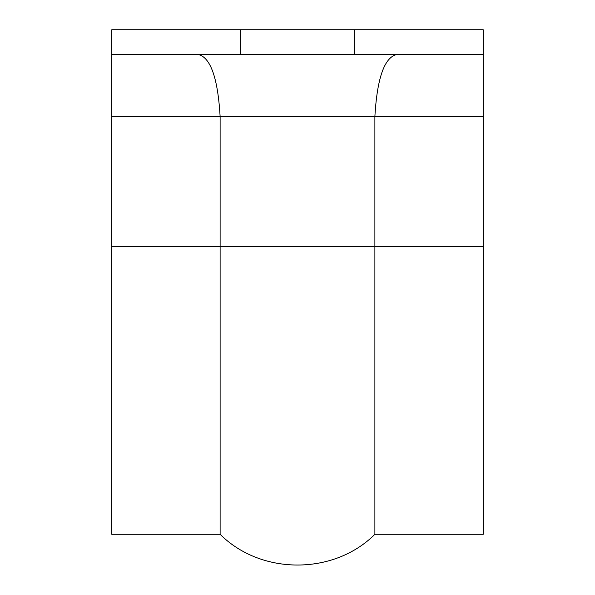 <?xml version="1.0" encoding="UTF-8"?>
<svg xmlns="http://www.w3.org/2000/svg" width="595" height="595" viewBox="0 0 595 595"><rect width="100%" height="100%" fill="white"/><g stroke="black" fill="none" stroke-linecap="round" stroke-linejoin="round"><path stroke-width="0.89" d="M198.403 54.509C210.63 57.574 217.867 78.205 220.113 116.419L483.222 116.419L483.222 54.509L111.778 54.509L111.778 29.75L111.778 534.295L220.113 534.295C261.131 575.276 333.862 575.283 374.887 534.295L483.222 534.295L483.222 246.427L374.887 246.427L374.887 534.295M483.222 54.509L483.222 29.75L354.761 29.75L354.761 54.509M483.222 116.419L483.222 246.427M111.778 116.419L220.113 116.419L220.113 246.427L374.887 246.427L374.887 116.419C377.126 78.22 384.363 57.581 396.597 54.509M240.239 54.509L240.239 29.75L354.761 29.75M111.778 54.509L111.778 29.75L240.239 29.75M111.778 246.427L220.113 246.427L220.113 534.295"/></g></svg>

